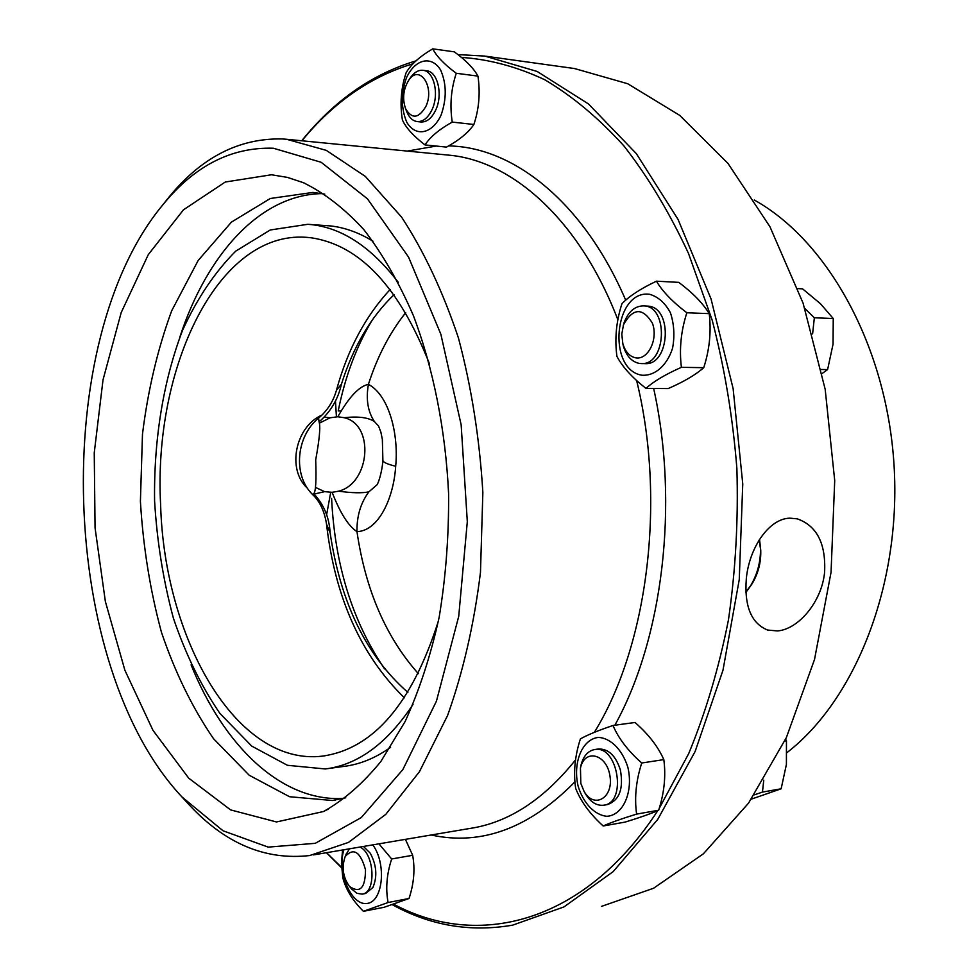<?xml version="1.0" encoding="UTF-8"?>
<svg xmlns="http://www.w3.org/2000/svg" width="977" height="977" viewBox="0 0 977 977"><rect width="100%" height="100%" fill="white"/><g stroke="black" fill="none" stroke-linecap="round" stroke-linejoin="round"><path stroke-width="1.47" d="M754.293 794.875L762.451 792.078L763.758 780.134M751.386 799.125L781.136 788.805L786.412 764.405L786.461 740.774L785.618 739.21M762.451 792.078L781.136 788.805M784.763 741.03L786.461 740.774M812.595 333.926L814.354 317.781L804.877 308.537M822.145 373.495L827.592 369.599L833.051 344.185L833.247 318.526L820.424 303.688L802.569 288.85L797.879 288.606M821.315 369.501L827.592 369.599M814.354 317.781L833.247 318.526M556.353 66.021L574.818 68.573M485.984 56.251L574.549 68.549L627.71 83.729L679.674 115.347L727.963 163.379L769.949 226.737L803.082 303.163L825.174 389.237L834.712 480.586L831.048 572.302L814.525 659.463L786.363 737.598L748.516 803.179L703.391 853.813L653.552 888.264L601.466 906.387M754.317 200.041C827.788 240.879 886.811 346.334 894.053 465.321C901.38 584.295 855.559 699.581 787.047 752.571M338.225 410.926C345.101 376.646 356.495 346.237 372.445 319.711C356.495 346.237 345.101 376.646 338.225 410.926L340.741 411.036M315.827 487.572L324.596 491.651L332.119 492.31L338.604 491.187C370.136 483.383 374.814 424.543 344.197 417.716L337.834 416.752L330.141 417.79L319.687 422.992M318.6 418.132L319.064 421.893C330.702 411.696 338.152 399.117 341.425 384.156L336.454 390.226C347.58 349.619 365.483 316.047 390.141 289.522M335.465 401.083L336.43 416.764M337.834 416.752C349.009 397.028 359.194 386.22 368.414 384.34C389.457 395.551 398.811 435.021 395.673 466.261C393.755 497.843 378.661 531.024 356.971 531.622C348.435 526.102 340.155 512.998 332.119 492.31M745.927 592.404L749.957 586.835C757.37 574.769 760.875 561.653 760.472 547.499L759.532 539.377M759.141 540.012L760.753 550.503C761.107 562.691 758.091 573.987 751.704 584.38L745.903 591.818M330.141 417.79L324.108 417.118M319.064 421.893C320.639 426.412 319.516 439.064 315.693 459.874C316.426 480.586 315.766 491.858 313.727 493.715L312.359 494.313C292.624 474.932 296.312 436.072 318.514 418.205L318.514 418.205C327.356 410.706 333.328 401.376 336.454 390.226M314.081 494.081L324.596 491.651M330.714 492.347L326.623 514.671M312.359 494.313C319.76 501.103 324.486 511.069 326.538 524.222L330.153 532.929C329.225 517.358 323.753 504.291 313.727 493.715M395.673 466.261C387.271 464.173 383.008 462.231 382.886 460.436L382.361 439.442L380.871 432.09L378.563 426.057L374.386 421.514C367.804 411.598 365.813 399.214 368.414 384.34C377.378 356.483 389.823 332.583 405.724 312.664M418.327 673.641C385.976 637.273 365.52 589.937 356.971 531.622C356.727 516.112 360.696 502.85 368.879 491.846L376.743 485.032C377.635 484.91 381.909 473.857 382.886 460.436L382.899 460.277M374.386 421.514C368.109 417.435 358.046 416.165 344.197 417.716M338.604 491.187C352.111 493.031 362.198 493.251 368.879 491.846M307.45 488.268C286.469 469.302 295.506 426.522 322.007 415.03M429.477 363.847C399.19 286.908 359.683 244.873 310.955 237.753L305.935 237.277C217.468 231.195 153.218 368.011 160.607 504.572C164.234 638.714 236.41 766.713 322.593 756.113C373.446 748.797 412.062 703.721 438.453 620.871M789.892 518.164L797.293 518.848C816.943 525.821 826.041 543.688 824.588 572.424C821.718 601.979 798.331 629.273 777.57 630.934L767.653 630.067C751.301 623.399 744.193 606.228 746.33 578.555C749.225 547.767 768.984 518.518 789.892 518.164M392.339 904.714C430.307 925.634 470.425 932.437 512.705 925.134L563.998 906.9L613.153 871.643L657.729 819.422L695.135 751.472L722.968 670.271L739.259 579.52L742.752 483.896L733.129 388.638L711.048 298.95L678.05 219.41L636.345 153.645L588.496 103.965L537.155 71.455L484.787 56.08L457.883 54.59M416.055 60.843C372.274 73.934 334.158 100.57 301.722 140.761M326.44 852.713L341.608 867.82M413.076 63.749C370.662 76.511 333.609 102.182 301.893 140.773M326.599 852.689L341.571 867.356M393.78 904.25C477.142 949.107 583.77 924.523 657.802 810.617M659.206 808.443L688.712 753.597C705.663 712.563 718.913 667.999 728.451 619.894C735.608 570.421 738.417 519.923 736.878 468.435C732.811 417.167 724.568 367.718 712.16 320.065L688.529 253.507C669.55 212.668 647.983 176.764 623.827 145.805C598.608 118.022 572.204 95.978 544.629 79.674C516.784 66.668 489.037 59.255 461.376 57.399M378.929 843.835L391.667 858.978C386.697 874.232 385.5 888.752 388.089 902.516L363.395 911.309L384.205 907.267L409.045 898.486C413.967 883.452 415.176 869.054 412.66 855.29L405.418 839.353M363.395 911.309C352.697 900.66 345.834 889.473 342.805 877.737L341.449 863.424L342.561 849.99M343.88 849.77C336.833 871.753 351.293 905.948 366.986 903.456C382.96 902.113 386.831 863.937 372.799 844.873M362.369 894.077L365.667 893.454L372.909 887.482C377.488 876.552 376.621 865.121 370.271 853.214L363.468 846.448M391.667 858.978L412.66 855.29M388.089 902.516L409.045 898.486M349.424 848.83L345.943 854.716M351.708 889.058L356.947 893.32L362.113 894.126C376.487 893.002 374.631 853.373 359.915 847.059M345.418 856.267C353.796 847.401 360.489 851.907 365.508 869.811C365.337 888.178 359.976 893.699 349.412 886.347C343.147 877.468 341.632 867.832 344.857 857.464L345.418 856.267M603.175 825.992L625.109 822.097C639.972 817.541 651.158 813.585 658.669 810.238C664.275 792.787 665.996 775.909 663.823 759.605C657.973 746.477 648.362 734.106 635.013 722.479L613.006 725.471C618.453 738.356 628.028 750.873 641.73 763C636.039 780.757 634.329 797.782 636.613 814.097C621.274 818.848 610.124 822.805 603.175 825.992C589.913 813.926 580.741 801.372 575.673 788.354C573.291 772.526 574.867 756.039 580.387 738.905C587.092 735.058 597.961 730.588 613.006 725.471M578.128 786.192C583.342 803.241 594.614 815.148 606.9 816.283C623.326 815.355 633.67 791.443 627.808 767.092C622.264 749.603 610.552 737.94 598.315 737.415C582.133 739.223 572.607 762.646 578.128 786.192M603.994 805.158L607.34 804.596C619.381 800.419 623.729 788.866 620.371 769.949C615.791 755.771 608.512 748.785 598.547 748.98L598.168 749.041M636.613 814.097L658.669 810.238M641.73 763L663.823 759.605M584.576 792.286L585.479 793.91C590.572 802.129 596.605 805.903 603.578 805.231C627.332 803.106 618.038 744.95 594.798 749.53C587.946 750.788 583.342 756.027 580.985 765.235L580.46 768.069M580.827 783.42L580.448 768.142C584.527 748.358 606.705 753.792 609.941 775.885C613.727 797.928 594.077 809.31 584.087 791.394L580.827 783.42M709.241 313.641C702.866 303.224 692.717 292.807 678.771 282.365L656.459 281.193C662.394 291.354 672.518 301.881 686.855 312.762C680.993 330.91 679.162 349.107 681.396 367.328C665.313 374.46 653.515 381.494 645.968 388.419L668.219 388.565C683.766 381.787 695.6 374.826 703.733 367.682C709.51 349.851 711.354 331.838 709.241 313.641L686.855 312.762M681.396 367.328L703.733 367.682M645.968 388.419C632.119 377.525 622.434 366.851 616.914 356.397C614.582 338.787 616.255 321.213 621.946 303.713C629.2 296.165 640.704 288.655 656.459 281.193M641.718 375.192C654.688 376.267 666.937 365.74 672.555 348.288C674.838 335.929 674.13 324.071 670.417 312.725C665.068 302.894 658.132 296.752 649.607 294.272C614.228 289.51 606.705 369.318 641.718 375.192M644.844 363.627L644.93 363.627C669.538 365.801 673.177 308.011 648.447 306.155L643.33 305.874C634.72 306.094 628.333 311.651 624.156 322.544L623.228 325.634M622.618 342.732L623.277 345.736C626.22 355.762 631.484 361.649 639.068 363.371L641.12 363.566C666.546 365.703 668.94 305.496 643.33 305.874M635.6 357.814C629.469 356.434 625.207 351.683 622.813 343.538L621.799 334.097L623.521 324.73C632.962 307.853 642.573 307.303 652.355 323.094C658.522 338.946 648.044 360.354 635.6 357.814M452.253 122.088C439.125 129.428 430.051 137.036 425.019 144.926L446.501 147.1C459.275 140.102 468.41 132.554 473.882 124.482C479.06 108.874 480.403 92.754 477.936 76.108C473.772 68.414 465.895 60.33 454.305 51.842L432.75 48.85C436.572 56.348 444.413 64.494 456.271 73.275C451.02 89.139 449.676 105.406 452.253 122.088L473.882 124.482M456.271 73.275L477.936 76.108M425.019 144.926C413.515 136.096 405.968 127.792 402.414 120.012C399.788 103.843 401.022 88.077 406.127 72.713C410.963 64.384 419.841 56.422 432.75 48.85M441.042 115.225C446.782 98.836 446.623 83.741 440.59 69.941C431.345 54.981 414.81 59.206 406.371 78.001C400.924 94.012 401.071 108.777 406.823 122.308C415.616 137.256 432.139 134.167 441.042 115.225M406.517 111.109L406.957 112.221C409.424 117.838 412.831 120.965 417.216 121.575L420.879 121.978C426.912 122.259 431.907 118.156 435.889 109.693C443.07 94.293 437.574 71.431 426.644 70.784L422.968 70.307C418.547 69.892 414.504 72.151 410.865 77.098L410.255 78.001M417.216 121.575C423.236 121.856 428.231 117.753 432.213 109.265C439.381 93.853 433.898 70.942 422.968 70.307M425.96 106.249C418.803 118.571 412.001 119.389 405.577 108.691C402.219 98.701 403.269 89.212 408.74 80.224C419.487 63.676 435.083 86.806 425.96 106.249M185.923 801.287L188.195 803.766C224.417 843.298 264.901 860.566 309.636 855.559L348.545 842.382L385.768 814.366L419.438 771.708L447.576 715.518C463.11 672.029 474.077 624.303 480.476 572.339L482.858 492.506C479.609 438.588 471.476 387.1 458.457 338.042C442.935 291.659 423.981 251.358 401.62 217.15L365.276 176.361L326.306 150.373L286.627 139.284L282.377 138.954C239.072 137.989 201.189 157.48 168.716 197.439L163.916 203.485M273.34 148.223L321.152 162.28L367.425 198.795L408.557 257.098L440.859 334.232L461.156 424.836L467.311 521.62L458.726 616.353L436.45 701.132L402.854 769.595L361.258 817.59L315.241 843.322L268.211 847.12L223.037 830.78L182.027 797.012C59.316 666.546 48.874 341.388 163 204.633C194.594 165.797 231.378 146.99 273.34 148.223M271.496 174.761L225.26 182.027L183.468 209.811L148.296 254.618L121.185 312.591L103.012 379.906L94.244 452.864L95.062 527.898L105.369 601.514L124.873 670.21L152.974 730.344L188.72 778.168L230.596 809.896L276.491 821.962L323.509 811.521C343.77 800.212 362.894 783.53 380.871 761.486L405.113 721.551C419.304 690.458 430.662 655.701 439.161 617.256C445.781 577.297 448.932 536.043 448.59 493.495C445.561 429.758 433.3 368.353 413.393 315.62C398.897 282.304 382.361 253.617 363.786 229.558C344.417 208.504 324.254 192.872 303.31 182.65L287.385 177.387L271.496 174.761M324.779 194.105L312.884 192.432L270.324 198.49L231.464 222.084L198.148 260.505L171.708 310.723C157.688 348.936 147.942 390.079 142.483 434.154L140.407 501.348C143.118 546.583 150.116 590.193 161.425 632.192C175.066 672.42 192.42 707.91 213.511 738.685L249.233 775.262L289.546 796.731L332.412 800.505L345.76 797.782M322.154 193.605C260.053 194.557 206.66 254.643 179.792 337.26M191.089 664.873C223.599 745.512 281.095 801.861 343.171 798.453M372.945 241.185C358.95 232.636 344.832 227.543 330.58 225.931L307.804 224.307L270.214 229.998L235.787 251.101C214.928 271.96 197.195 298.327 182.601 330.202C163.257 380.822 153.719 440.065 154.586 500.969C157.016 541.551 163.293 580.643 173.417 618.258C185.63 654.26 201.14 685.988 219.935 713.454L251.687 746.074L287.409 765.296L325.292 768.96C357.936 764.954 387.173 743.436 413.027 704.429M327.918 768.606L343.819 766.408C359.841 764.478 375.424 758.115 390.58 747.344M398.298 282.365C371.602 247.474 342.793 228.239 311.907 224.673L307.804 224.307M384.608 668.927C352.465 621.58 334.806 564.755 331.606 498.429C334.806 564.755 352.465 621.58 384.608 668.927M341.425 384.156C353.247 346.811 370.772 317 394.012 294.724M407.885 692.388C366.412 656.031 340.509 602.882 330.153 532.929M625.72 300.183C584.344 203.851 515.807 148.785 451.862 146.013L448.638 145.878M436.218 146.061L407.324 151.081M431.15 835.005C481.441 845.96 529.375 828.227 574.977 781.795M614.851 725.227C662.724 638.97 679.333 504.303 653.662 388.467M469.729 828.484C508.174 822.768 543.456 799.894 575.575 759.862M594.334 732.359C647.58 646.188 666.314 501.47 636.613 380.468M617.891 319.797C579.666 220.081 512.095 160.362 448.211 155.087L286.627 139.284M760.753 550.503L760.472 547.499M751.704 584.38L749.957 586.835M305.41 486.033L306.18 486.265M326.538 524.222C335.026 597.435 360.965 655.311 404.38 697.847M322.593 756.113L325.036 755.783M349.412 886.347L351.964 889.351M344.857 857.464L346.334 853.715M598.547 748.98L594.798 749.53M584.087 791.394L585.479 793.91M580.448 768.142L580.985 765.235M644.93 363.627L641.12 363.566M622.813 343.538L623.277 345.736M623.521 324.73L624.156 322.544M405.577 108.691L406.957 112.221M408.74 80.224L410.865 77.098M469.839 828.459L313.519 854.899M182.027 797.012L188.195 803.766M163 204.633L168.716 197.439M304.995 183.358L303.31 182.65M328.345 809.066L323.509 811.521M335.514 800.041L332.412 800.505"/></g></svg>
